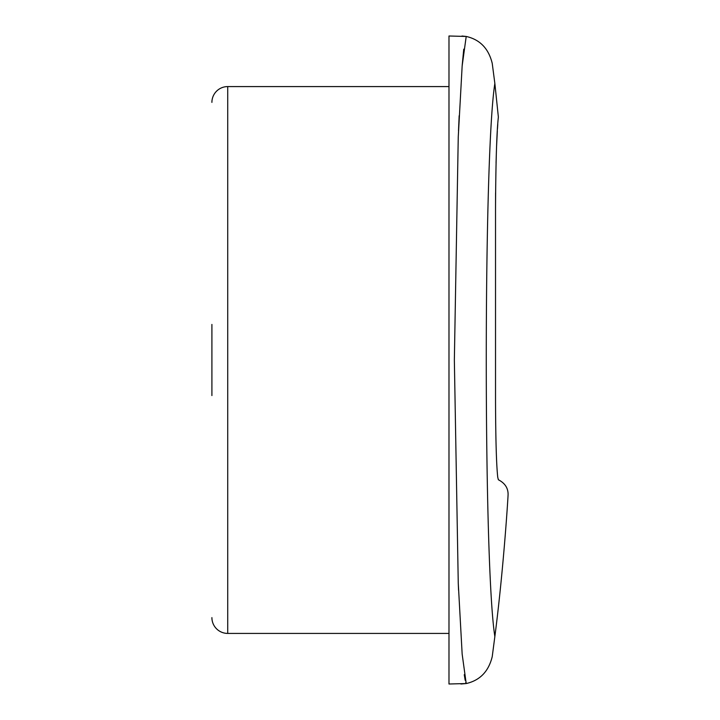 <?xml version="1.0" encoding="UTF-8"?>
<svg xmlns="http://www.w3.org/2000/svg" width="720" height="720" viewBox="0 0 720 720"><rect width="100%" height="100%" fill="white"/><g stroke="black" fill="none" stroke-linecap="round" stroke-linejoin="round"><path stroke-width="1.08" d="M463.752 49.167L462.204 65.286M459.162 115.758L458.505 130.833M465.741 682.434L466.209 683.55L448.983 684L448.983 36L466.209 36.45C479.934 39.564 488.61 48.537 492.228 63.369L494.856 83.457C483.426 155.601 483.39 564.039 494.856 636.543L492.228 656.631C488.628 671.427 479.961 680.409 466.209 683.55L462.159 654.138L458.253 582.993L454.356 360.108L458.253 136.989L462.159 65.862L466.209 36.45L461.97 36.018M495.585 192.852L495.522 208.98C495.774 162.09 496.728 131.454 498.366 117.081L494.856 83.457M466.209 683.55L460.908 684M494.856 636.543C503.082 573.435 507.609 504.378 508.059 495.306L508.095 494.343C508.095 487.962 504.846 483.102 498.366 479.754L497.745 477.279L498.366 479.754M495.522 208.98L495.522 398.628C495.639 438.534 496.386 464.751 497.745 477.279C496.386 464.787 495.639 438.579 495.522 398.628M497.772 124.335L497.475 128.673M497.322 131.184L496.593 145.989M496.413 150.804L496.062 162.792M458.244 582.795L458.55 590.202M464.247 674.694L465.192 680.301M211.905 395.559L211.905 324.441M448.983 86.58L227.718 86.58A15.804 15.804 0 0 0 211.905 102.384A15.804 15.804 0 0 1 227.718 86.58L227.718 633.42A15.804 15.804 0 0 1 211.905 617.616A15.804 15.804 0 0 0 227.718 633.42L448.983 633.42M211.905 102.384A15.804 15.804 0 0 1 227.718 86.58"/></g></svg>
